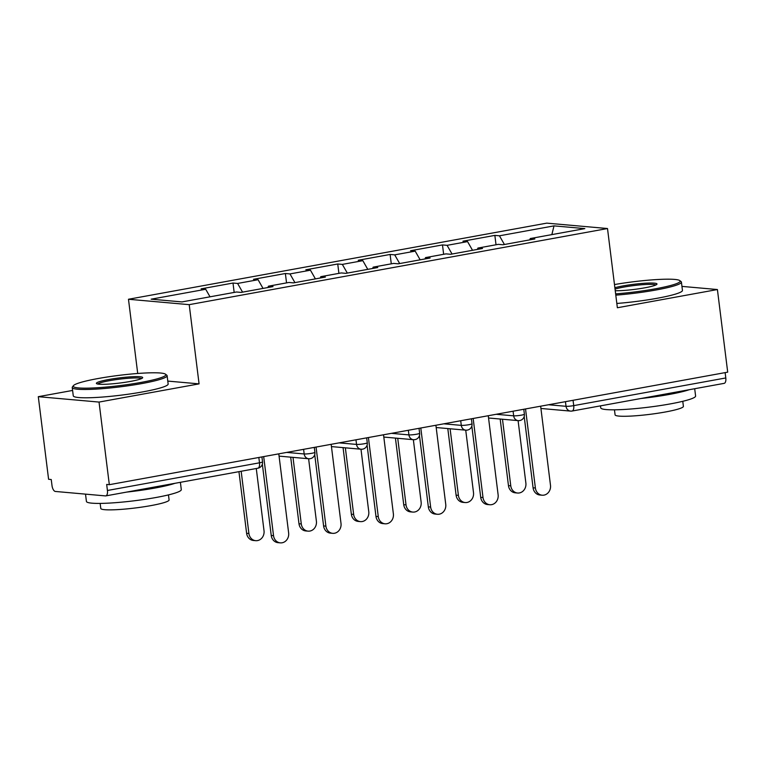 <?xml version="1.0" encoding="UTF-8"?>
<svg xmlns="http://www.w3.org/2000/svg" width="766" height="766" viewBox="0 0 766 766"><rect width="100%" height="100%" fill="white"/><g stroke="black" fill="none" stroke-linecap="round" stroke-linejoin="round"><path stroke-width="1.15" d="M72.598 390.44L38.3 396.683L48.593 479.286L51.245 479.526L52.002 485.558A5.735 2.595 -100.3 0 0 55.363 491.456L105.469 495.908A5.735 2.595 -100.3 0 0 105.794 495.889A5.735 2.595 -100.3 0 0 107.422 490.489L106.675 484.447L109.327 484.687L727.7 372.152L717.407 289.538L681.951 286.388M137.717 373.482L128.477 299.257L546.761 223.136L607.505 228.536L189.212 304.657L128.477 299.257M210.018 296.815L205.709 289.261L151.161 299.18L181.973 301.919L236.522 291.999L241.127 292.401L273.022 286.599L268.416 286.187L267.937 287.528M205.709 289.261L201.104 288.849L232.998 283.047L234.166 292.421M242.563 292.143L237.604 283.449L232.998 283.047M237.604 283.449L258.085 279.724L253.479 279.312L285.373 273.51L286.541 282.893M294.929 282.616L289.969 273.922L285.373 273.51M289.969 273.922L310.45 270.197L305.845 269.785L337.739 263.983L338.907 273.366M347.304 273.079L342.345 264.394L337.739 263.983M342.345 264.394L362.825 260.66L358.22 260.258L390.114 254.456L391.282 263.83M399.67 263.552L394.71 254.858L390.114 254.456M394.71 254.858L415.191 251.133L410.586 250.721L442.48 244.919L443.648 254.302M452.036 254.025L447.085 245.331L442.48 244.919M447.085 245.331L467.566 241.606L462.961 241.194L494.855 235.392L496.023 244.775M504.411 244.488L499.451 235.804L494.855 235.392M499.451 235.804L554.01 225.874L584.822 228.613L530.264 238.542L529.785 239.873M268.416 286.187L288.897 282.462L293.493 282.874L325.387 277.072L320.782 276.66L341.263 272.935L345.868 273.347L377.762 267.535L373.157 267.133L393.638 263.408L398.234 263.81L430.128 258.008L425.523 257.596L446.004 253.872L450.609 254.283L482.503 248.481L477.898 248.069L498.379 244.344L502.975 244.756L534.869 238.944L530.264 238.542M263.035 288.418L258.085 279.724M315.41 278.891L310.45 270.197M320.782 276.66L320.303 277.991M367.776 269.354L362.825 260.66M373.157 267.133L372.678 268.464M420.151 259.827L415.191 251.133M425.523 257.596L425.044 258.937M472.517 250.29L467.566 241.606M477.898 248.069L477.419 249.4M573.054 400.292L573.724 405.626L725.795 377.954L725.134 372.621M725.795 377.954A5.735 2.595 79.7 0 1 724.167 383.354L572.087 411.036A5.735 2.595 79.7 0 0 573.724 405.626A5.735 0.632 172.9 0 1 566.026 406.306L565.452 401.681M551.855 234.607L554.01 225.874M38.3 396.683L99.034 402.073L109.327 484.687M99.034 402.073L199.074 383.871L189.212 304.657M607.505 228.536L617.367 307.75L717.407 289.538M199.074 383.871L167.783 381.085M542.175 495.209L539.867 495.008A8.608 7.622 -84.9 0 1 533.079 487.808L535.386 488.009A8.608 7.622 95.1 0 0 542.175 495.209A8.608 7.622 95.1 0 0 550.486 485.261L540.643 406.191M533.079 487.808L524.203 416.522M535.386 488.009L525.533 408.939M517.557 493.026L515.259 492.816A8.608 7.622 -84.9 0 1 508.461 485.625L510.769 485.826A8.608 7.622 95.1 0 0 517.557 493.026A8.608 7.622 95.1 0 0 525.878 483.078L518.094 420.63M502.477 419.241L510.769 485.826M500.169 419.031L508.461 485.625M615.644 293.876A46.659 5.132 -7.1 0 0 655.437 288.801A46.659 5.132 -7.1 0 0 679.777 280.586A46.659 5.132 -7.1 0 0 614.485 284.559M679.777 280.586L681.051 281.562A47.808 5.266 172.9 0 1 681.414 282.108A47.808 5.266 172.9 0 1 656.108 289.979A47.808 5.266 172.9 0 1 615.797 295.149M614.878 287.729A23.325 2.566 172.9 0 1 623.026 285.919A23.325 2.566 172.9 0 1 646.743 283.142A23.325 2.566 172.9 0 1 656.874 284.301A23.325 2.566 172.9 0 1 644.637 287.844A23.325 2.566 172.9 0 1 615.251 290.716M655.792 285A22.185 2.442 -7.1 0 0 623.706 287.097A22.185 2.442 -7.1 0 0 615.05 289.088M694.695 388.726L695.605 396.022A47.808 5.266 172.9 0 1 670.298 403.902A47.808 5.266 172.9 0 1 600.726 407.838L600.477 405.865M689.237 389.712A47.808 5.266 172.9 0 1 669.12 394.471A47.808 5.266 172.9 0 1 640.931 398.502M682.774 401.298L683.396 406.353A34.422 3.792 172.9 0 1 665.185 412.022A34.422 3.792 172.9 0 1 615.088 414.856L614.456 409.81M681.414 282.108L682.449 290.4A47.808 5.266 172.9 0 1 657.142 298.28A47.808 5.266 172.9 0 1 616.831 303.451M97.924 378.557A46.659 5.132 -7.1 0 0 73.44 385.643A46.659 5.132 -7.1 0 0 93.711 387.95A46.659 5.132 -7.1 0 0 141.136 382.397A46.659 5.132 -7.1 0 0 165.475 374.181A46.659 5.132 -7.1 0 0 97.924 378.557M165.475 374.181L166.749 375.158A47.808 5.266 172.9 0 1 167.112 375.704A47.808 5.266 172.9 0 1 141.806 383.575A47.808 5.266 172.9 0 1 72.234 387.519A47.808 5.266 172.9 0 1 72.454 386.907L73.44 385.643M108.724 379.515A23.325 2.566 172.9 0 1 132.432 376.738A23.325 2.566 172.9 0 1 142.572 377.897A23.325 2.566 172.9 0 1 130.335 381.439A23.325 2.566 172.9 0 1 96.554 383.622A23.325 2.566 172.9 0 1 108.724 379.515M141.49 378.595A22.185 2.442 -7.1 0 0 109.404 380.692A22.185 2.442 -7.1 0 0 97.78 384.044M180.393 482.321L181.293 489.618A47.808 5.266 172.9 0 1 155.996 497.498A47.808 5.266 172.9 0 1 86.424 501.433L85.514 494.127M174.935 483.308A47.808 5.266 172.9 0 1 154.818 488.066A47.808 5.266 172.9 0 1 126.629 492.098M168.463 494.893L169.095 499.949A34.422 3.792 172.9 0 1 150.873 505.617A34.422 3.792 172.9 0 1 100.786 508.452L100.154 503.406M167.112 375.704L168.147 383.996A47.808 5.266 172.9 0 1 142.84 391.876A47.808 5.266 172.9 0 1 73.268 395.821L72.234 387.519M489.8 504.737L487.502 504.535A8.608 7.622 -84.9 0 1 480.713 497.335L483.011 497.546A8.608 7.622 95.1 0 0 489.8 504.737A8.608 7.622 95.1 0 0 498.12 494.798L488.268 415.727M480.713 497.335L471.827 426.059M483.011 497.546L473.158 418.475M437.434 514.273L435.126 514.063A8.608 7.622 -84.9 0 1 428.338 506.872L430.645 507.073A8.608 7.622 95.1 0 0 437.434 514.273A8.608 7.622 95.1 0 0 445.745 504.325L435.902 425.254M428.338 506.872L419.462 435.586M430.645 507.073L420.793 428.002M385.059 523.8L382.761 523.599A8.608 7.622 -84.9 0 1 375.972 516.399L378.27 516.61A8.608 7.622 95.1 0 0 385.059 523.8A8.608 7.622 95.1 0 0 393.379 513.852L383.527 434.782M375.972 516.399L367.086 445.113M378.27 516.61L368.417 437.53M332.693 533.337L330.385 533.126A8.608 7.622 -84.9 0 1 323.597 525.936L325.904 526.137A8.608 7.622 95.1 0 0 332.693 533.337A8.608 7.622 95.1 0 0 341.004 523.389L331.161 444.318M323.597 525.936L314.721 454.65M325.904 526.137L316.052 447.066M280.318 542.864L278.02 542.663A8.608 7.622 -84.9 0 1 271.231 535.463L273.529 535.664A8.608 7.622 95.1 0 0 280.318 542.864A8.608 7.622 95.1 0 0 288.638 532.916L278.786 453.845M271.231 535.463L262.345 464.177M273.529 535.664L263.686 456.593M465.192 502.553L462.884 502.352A8.608 7.622 -84.9 0 1 456.096 495.152L458.394 495.353A8.608 7.622 95.1 0 0 465.192 502.553A8.608 7.622 95.1 0 0 473.503 492.605L465.728 430.157M450.102 428.769L458.394 495.353M447.804 428.567L456.096 495.152M412.817 512.081L410.519 511.88A8.608 7.622 -84.9 0 1 403.73 504.679L406.028 504.89A8.608 7.622 95.1 0 0 412.817 512.081A8.608 7.622 95.1 0 0 421.137 502.142L413.353 439.684M397.736 438.296L406.028 504.89M395.428 438.095L403.73 504.679M360.451 521.617L358.143 521.407A8.608 7.622 -84.9 0 1 351.355 514.216L353.653 514.417A8.608 7.622 95.1 0 0 360.451 521.617A8.608 7.622 95.1 0 0 368.762 511.669L360.987 449.221M345.361 447.832L353.653 514.417M343.063 447.622L351.355 514.216M308.076 531.144L305.778 530.943A8.608 7.622 -84.9 0 1 298.989 523.743L301.287 523.944A8.608 7.622 95.1 0 0 308.076 531.144A8.608 7.622 95.1 0 0 316.396 521.196L308.612 458.748M292.995 457.359L301.287 523.944M290.687 457.158L298.989 523.743M255.71 540.672L253.402 540.47A8.608 7.622 -84.9 0 1 246.614 533.27L248.912 533.481A8.608 7.622 95.1 0 0 255.71 540.672A8.608 7.622 95.1 0 0 264.021 530.733L256.275 468.505M241.166 471.253L248.912 533.481M238.944 471.665L246.614 533.27M107.422 490.489L259.502 462.808L258.831 457.474M257.548 468.227A5.735 2.595 -100.3 0 0 257.864 468.218A5.735 2.595 -100.3 0 0 259.502 462.808A5.735 0.632 -7.1 0 0 262.537 461.86L261.915 456.919M548.552 404.754L566.026 406.306A5.735 5.075 -84.9 0 0 570.555 411.103A5.735 5.735 0 0 0 572.087 411.036M571.771 411.045A5.735 5.075 -84.9 0 1 570.555 411.103L540.92 408.47M496.186 414.282L513.66 415.833A5.735 0.632 172.9 0 0 521.349 415.153A5.735 0.632 -7.1 0 0 524.384 414.215L523.772 409.264M519.396 420.582A5.735 5.075 -84.9 0 1 518.189 420.63A5.735 5.075 -84.9 0 1 513.66 415.833L513.086 411.208M443.811 423.818L461.285 425.369L460.711 420.735M391.445 433.345L408.92 434.897L408.345 430.272M339.07 442.872L356.544 444.424L355.97 439.799M286.704 452.409L304.179 453.96L303.604 449.326M467.03 430.109A5.735 5.075 -84.9 0 1 465.814 430.166A5.735 5.075 -84.9 0 1 461.285 425.369A5.735 0.632 172.9 0 0 468.983 424.69A5.735 0.632 -7.1 0 0 472.019 423.742L471.396 418.791M414.655 439.636A5.735 5.075 -84.9 0 1 413.449 439.694A5.735 5.075 -84.9 0 1 408.92 434.897A5.735 0.632 172.9 0 0 416.608 434.217A5.735 0.632 -7.1 0 0 419.644 433.269L419.031 428.328M362.289 449.173A5.735 5.075 -84.9 0 1 361.073 449.23A5.735 5.075 -84.9 0 1 356.544 444.424A5.735 0.632 172.9 0 0 364.243 443.744A5.735 0.632 -7.1 0 0 367.278 442.805L366.655 437.855M309.914 458.7A5.735 5.075 -84.9 0 1 308.708 458.757A5.735 5.075 -84.9 0 1 304.179 453.96A5.735 0.632 172.9 0 0 311.867 453.28A5.735 0.632 -7.1 0 0 314.903 452.333L314.29 447.382M262.537 461.86A5.735 5.735 0 0 1 257.864 468.218L105.794 495.889M488.555 417.997L518.189 420.63A5.735 5.735 0 0 0 524.384 414.215M436.18 427.533L465.814 430.166A5.735 5.735 0 0 0 472.019 423.742M383.814 437.06L413.449 439.694A5.735 5.735 0 0 0 419.644 433.269M331.439 446.588L361.073 449.23A5.735 5.735 0 0 0 367.278 442.805M279.073 456.124L308.708 458.757A5.735 5.735 0 0 0 314.903 452.333"/></g></svg>
